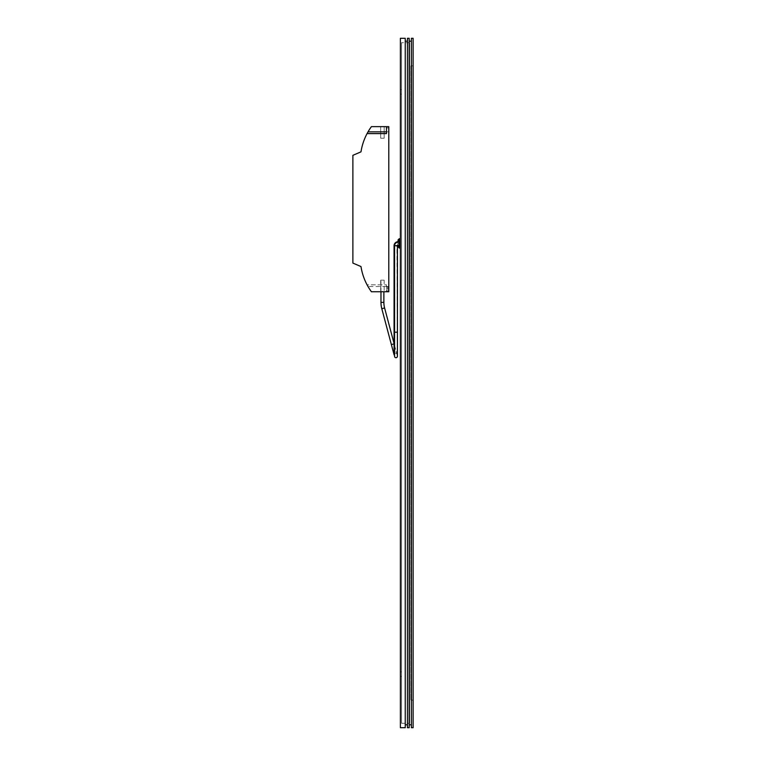 <?xml version="1.0" encoding="UTF-8"?>
<svg xmlns="http://www.w3.org/2000/svg" width="766" height="766" viewBox="0 0 766 766"><rect width="100%" height="100%" fill="white"/><g stroke="black" fill="none" stroke-linecap="round" stroke-linejoin="round"><path stroke-width="0.57" stroke-dasharray="3.83 2.87" d="M398.061 244.555A1.139 1.139 0 0 0 396.922 245.704L397.372 245.704A0.689 0.689 0 0 1 398.061 245.005L398.061 241.711M400.379 243.377L400.379 248.021L400.379 243.377M400.379 94.151L401.537 94.151L400.379 94.151L400.379 89.632L400.379 94.151L401.537 94.151L400.379 94.151L400.379 89.632L400.379 94.151L401.537 94.151L400.379 94.151L400.379 89.632L400.379 94.151L400.379 89.632L400.379 94.151L400.379 89.632L400.379 94.151L400.379 89.632L400.379 94.151L401.537 94.151L401.537 89.632L400.379 89.632L401.537 89.632L400.379 89.632L401.537 89.632L401.537 94.151L400.379 94.151L401.537 94.151L401.537 89.632L400.379 89.632L401.537 89.632L400.379 89.632L401.537 89.632L401.537 94.151L401.537 89.632L400.379 89.632L401.537 89.632L401.537 94.151L400.379 94.151L401.537 94.151L401.537 89.632L401.537 94.151L401.537 89.632L400.379 89.632L401.537 89.632L401.537 94.151L400.379 94.151M400.379 676.368L401.537 676.368L400.379 676.368L400.379 671.849L400.379 676.368L401.537 676.368L400.379 676.368L400.379 671.849L400.379 676.368L401.537 676.368L400.379 676.368L400.379 671.849L400.379 676.368L400.379 671.849L400.379 676.368L400.379 671.849L400.379 676.368L400.379 671.849L400.379 676.368L401.537 676.368L401.537 671.849L400.379 671.849L401.537 671.849L400.379 671.849L401.537 671.849L401.537 676.368L400.379 676.368L401.537 676.368L401.537 671.849L400.379 671.849L401.537 671.849L400.379 671.849L401.537 671.849L401.537 676.368L401.537 671.849L400.379 671.849L401.537 671.849L401.537 676.368L400.379 676.368L401.537 676.368L401.537 671.849L401.537 676.368L401.537 671.849L400.379 671.849L401.537 671.849L401.537 676.368L400.379 676.368M401.537 91.891L401.537 94.151L401.537 91.891M401.537 674.109L401.537 676.368L401.537 674.109M380.97 291.76L380.97 280.174L383.871 280.174L380.97 280.174L380.97 302.359A24.617 24.617 0 0 0 381.803 308.708L394.567 356.602A1.446 1.446 0 0 0 396.338 357.626M386.476 129.866L386.476 131.838L386.476 129.866M388.793 129.866L388.793 131.838L388.793 129.866M400.379 38.3L400.379 727.7L405.243 727.7L405.243 38.3L400.379 38.3M401.537 723.295L401.537 42.705L401.537 723.295L409.647 723.295L401.537 723.295M405.243 41.201L405.243 724.799L405.243 41.201L407.445 41.201L407.445 724.799L407.445 41.201M409.647 42.705L409.647 723.295L409.647 42.705L401.537 42.705L409.647 42.705M405.243 724.799L407.445 724.799M407.445 727.7L407.445 38.3L409.188 38.3L409.188 727.7L407.445 727.7M394.069 245.704L396.922 245.704L397.372 355.855L394.164 343.819L396.922 354.179A1.446 1.446 0 0 0 394.126 354.179M409.188 41.201L409.188 724.799L409.188 41.201L411.39 41.201L411.39 724.799L411.39 41.201M409.188 724.799L411.39 724.799M394.069 343.494L384.599 307.961A21.726 21.726 0 0 1 383.871 302.359L383.871 291.76M396.922 354.179A1.446 1.446 0 0 0 395.151 353.145A1.446 1.446 0 0 0 394.126 354.926A1.446 1.446 0 0 1 395.151 353.145A1.446 1.446 0 0 1 396.922 354.179M411.39 727.7L411.39 38.3L413.123 38.3L413.123 727.7L411.39 727.7M413.123 700.124L413.123 65.876L413.123 700.124L410.806 700.124L413.123 700.124M410.806 65.876L410.806 700.124L410.806 65.876L413.123 65.876L410.806 65.876M384.159 280.174L380.683 280.174L384.159 280.174L384.159 291.76L384.159 280.174M380.683 280.174L380.683 291.76L380.683 280.174M380.683 291.76L384.159 291.76L380.683 291.76M388.793 288.38L388.793 291.76L371.414 291.76A57.929 57.929 0 0 1 368.025 286.541L367.067 284.808L386.476 284.808L386.476 291.76L386.476 284.808L367.067 284.808A57.929 57.929 0 0 1 360.987 266.558L352.877 263.083L352.877 155.326L360.987 151.85A57.929 57.929 0 0 1 371.414 126.649L388.793 126.649L388.793 288.476L386.476 288.38M380.683 126.649L384.159 126.649L380.683 126.649L380.683 138.234L384.159 138.234L384.159 126.649L384.159 138.234L380.683 138.234L380.683 126.649M386.476 126.649L386.476 133.6L367.067 133.6M352.877 243.961L352.992 245.35L352.877 243.961M352.877 240.313L352.992 243.502L352.877 240.313M352.877 238.456L352.992 239.854L352.877 238.456M352.877 236.627L352.877 234.98L352.992 236.627M399.22 248.021L399.22 238.743M397.372 355.855L397.372 332.214L394.069 332.214M394.567 356.602A1.446 1.446 0 0 0 395.965 357.674M391.359 344.566L394.069 343.848M397.372 332.214L397.372 245.704M381.803 308.708L384.599 307.961M380.97 302.359L383.871 302.359M386.476 291.166L388.793 291.166M386.476 286.541L368.025 286.541M386.476 289.931L388.793 289.931M388.793 287.145L386.476 287.145M388.793 288.131L386.476 288.131M388.793 127.903L386.476 127.903M388.793 286.561L386.476 286.561M388.793 131.838L386.476 131.838M388.793 288.476L386.476 288.476"/><path stroke-width="1.15" d="M398.061 242.209A3.495 3.495 0 0 0 394.567 245.704L394.567 332.214L394.069 332.214L394.069 245.704A3.993 3.993 0 0 1 398.061 241.711L398.061 239.902L399.22 238.743L399.22 248.021L400.379 248.021M398.061 243.377C398.061 239.251 398.061 239.251 398.061 243.377C398.061 247.514 398.061 247.514 398.061 243.377M397.372 332.214L394.567 332.214L394.567 356.602A1.446 1.446 0 0 0 397.42 356.228A1.446 1.446 0 0 0 397.372 355.855A1.446 1.446 0 0 1 396.338 357.626A1.446 1.446 0 0 0 397.372 355.855M400.379 727.7L400.379 38.3L405.243 38.3L405.243 727.7L400.379 727.7M399.22 248.021L398.061 246.863L398.061 245.053L397.372 245.704M405.243 724.799L407.445 724.799M405.243 41.201L407.445 41.201M407.445 38.3L407.445 727.7L409.188 727.7L409.188 38.3L407.445 38.3M394.126 354.179A1.446 1.446 0 0 0 394.126 354.926L381.803 308.708A24.617 24.617 0 0 1 380.97 302.359L380.97 291.76M394.567 356.602L394.126 245.704A3.945 3.945 0 0 1 398.061 241.759M409.188 724.799L411.39 724.799M409.188 41.201L411.39 41.201M383.871 291.76L383.871 302.359A21.726 21.726 0 0 0 384.599 307.961L394.069 343.494M411.39 38.3L411.39 727.7L413.123 727.7L413.123 38.3L411.39 38.3M367.067 133.6A57.929 57.929 0 0 0 360.987 151.85L352.877 155.326L352.877 263.083L360.987 266.558A57.929 57.929 0 0 0 371.414 291.76L388.793 291.76L388.793 126.649L371.414 126.649A57.929 57.929 0 0 0 368.025 131.857L367.067 133.6L386.476 133.6L386.476 126.649M394.069 245.704L397.42 245.704L397.42 356.228M394.069 343.848L391.359 344.566M384.599 307.961L381.803 308.708M383.871 302.359L380.97 302.359M386.476 131.857L368.025 131.857M399.22 238.743L400.379 238.743M394.069 332.214L394.069 354.553"/></g></svg>
